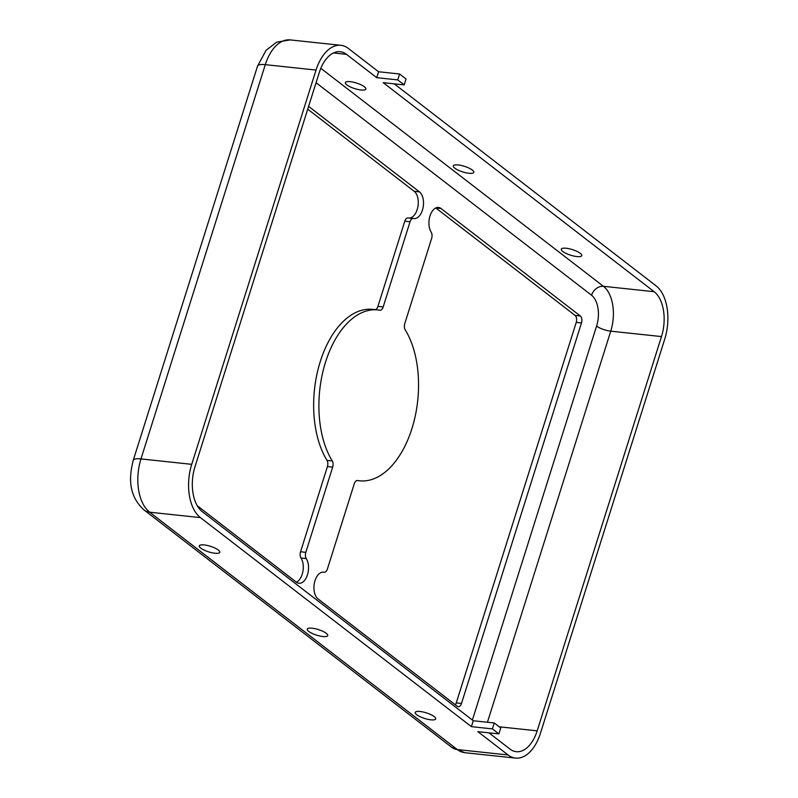 <?xml version="1.0" encoding="UTF-8"?>
<svg xmlns="http://www.w3.org/2000/svg" width="798" height="798" viewBox="0 0 798 798"><rect width="100%" height="100%" fill="white"/><g stroke="black" fill="none" stroke-linecap="round" stroke-linejoin="round"><path stroke-width="1.2" d="M468.975 173.276A10.743 2.923 17.5 0 1 458.182 170.154A10.743 2.923 17.5 0 1 453.334 165.884A10.743 2.923 17.5 0 1 464.456 166.323A10.743 2.923 17.5 0 1 473.822 172.348A10.743 2.923 17.5 0 1 468.975 173.276M500.735 727.976L494.261 722.978L492.396 728.893L498.87 733.891L500.735 727.976M399.579 73.995L378.581 71.75L376.716 77.665L397.723 79.91L404.197 84.897L406.062 78.992L399.579 73.995L397.723 79.91M431.638 238.393A5.367 3.082 96.1 0 0 431.189 232.148A13.965 8.01 -83.9 0 1 429.883 216.308A13.965 8.01 -83.9 0 1 438.491 207.46A13.965 8.01 -83.9 0 1 441.055 208.537L580.316 315.968A5.367 3.082 -83.9 0 1 581.463 322.981L461.503 703.447A5.367 3.082 -83.9 0 1 458.232 706.699A5.367 3.082 -83.9 0 1 457.254 706.29L317.983 598.859A13.965 8.01 -83.9 0 1 314.432 582.869A13.965 8.01 -83.9 0 1 323.509 572.156A13.965 8.01 -83.9 0 1 323.958 572.226A5.367 3.082 96.1 0 0 324.138 572.256A5.367 3.082 96.1 0 0 327.399 568.994L354.272 483.768A5.367 3.082 -83.9 0 1 357.544 480.516A5.367 3.082 -83.9 0 1 357.664 480.526A85.925 49.267 96.1 0 0 359.629 480.805A85.925 49.267 96.1 0 0 412.396 427.09A85.925 49.267 96.1 0 0 405.185 329.803A5.367 3.082 -83.9 0 1 404.766 323.619L431.638 238.393M413.145 218.462L408.237 217.944A5.367 3.082 96.1 0 0 408.067 217.914A5.367 3.082 96.1 0 0 404.795 221.176L377.923 306.402A5.367 3.082 -83.9 0 1 375.17 309.644M308.617 106.363L419.459 191.879A13.965 8.01 -83.9 0 1 423.02 207.869A13.965 8.01 -83.9 0 1 413.943 218.572A13.965 8.01 -83.9 0 1 413.494 218.502A5.367 3.082 96.1 0 0 413.314 218.472A5.367 3.082 96.1 0 0 410.052 221.734L383.18 306.961A5.367 3.082 -83.9 0 1 379.908 310.223A5.367 3.082 -83.9 0 1 379.788 310.203A85.925 49.267 96.1 0 0 377.823 309.923A85.925 49.267 96.1 0 0 325.055 363.649A85.925 49.267 96.1 0 0 332.257 460.935A5.367 3.082 -83.9 0 1 332.686 467.109L305.814 552.336A5.367 3.082 96.1 0 0 306.262 558.58A13.965 8.01 -83.9 0 1 307.569 574.43A13.965 8.01 -83.9 0 1 298.961 583.268A13.965 8.01 -83.9 0 1 296.397 582.201L197.246 505.713M441.055 208.537L435.808 207.979A13.965 8.01 -83.9 0 1 435.808 207.979L575.069 315.409A5.367 3.082 -83.9 0 1 576.216 322.422L456.257 702.888A5.367 3.082 -83.9 0 1 455.319 704.804M492.396 728.893L471.399 726.649L200.428 517.613A40.818 23.401 -83.9 0 1 191.72 464.326L316.038 70.064A40.818 23.401 -83.9 0 1 340.866 45.306A40.818 23.401 -83.9 0 1 348.357 48.439L378.581 71.75M394.252 83.84L656.026 285.794A40.818 23.401 -83.9 0 1 664.734 339.08L540.426 733.342A40.818 23.401 -83.9 0 1 515.588 758.1A40.818 23.401 -83.9 0 1 508.097 754.968L477.872 731.646L498.87 733.891M377.823 309.923L372.576 309.365A85.925 49.267 96.1 0 0 319.799 363.08A85.925 49.267 96.1 0 0 327.01 460.376A5.367 3.082 -83.9 0 1 327.429 466.551L300.557 551.777A5.367 3.082 96.1 0 0 301.016 558.021A13.965 8.01 -83.9 0 1 302.861 571.627A13.965 8.01 -83.9 0 1 296.417 582.211M494.261 722.978L473.264 720.744L202.293 511.698A34.374 19.711 -83.9 0 1 194.961 466.83L319.27 72.568A34.374 19.711 -83.9 0 1 340.187 51.71A34.374 19.711 -83.9 0 1 346.492 54.354L376.716 77.665M404.197 84.897L383.2 82.663L654.16 291.709A34.374 19.711 -83.9 0 1 661.492 336.576L537.184 730.838A34.374 19.711 -83.9 0 1 516.266 751.696A34.374 19.711 -83.9 0 1 509.962 749.053L488.925 732.823M307.729 109.166L414.212 191.321A13.965 8.01 -83.9 0 1 417.863 206.852A13.965 8.01 -83.9 0 1 409.234 218.044M312.118 628.216A10.743 2.923 -162.5 0 0 307.27 629.143A10.743 2.923 -162.5 0 0 316.636 635.168A10.743 2.923 -162.5 0 0 327.759 635.607A10.743 2.923 -162.5 0 0 322.901 631.338A10.743 2.923 -162.5 0 0 312.118 628.216M420.067 711.497A10.743 2.923 -162.5 0 0 415.219 712.434A10.743 2.923 -162.5 0 0 424.586 718.449A10.743 2.923 -162.5 0 0 435.708 718.888A10.743 2.923 -162.5 0 0 430.86 714.619A10.743 2.923 -162.5 0 0 420.067 711.497M204.158 544.924A10.743 2.923 -162.5 0 0 199.31 545.862A10.743 2.923 -162.5 0 0 208.677 551.877A10.743 2.923 -162.5 0 0 219.799 552.316A10.743 2.923 -162.5 0 0 214.941 548.046A10.743 2.923 -162.5 0 0 204.158 544.924M576.934 256.567A10.743 2.923 17.5 0 1 566.141 253.445A10.743 2.923 17.5 0 1 561.293 249.176A10.743 2.923 17.5 0 1 572.415 249.614A10.743 2.923 17.5 0 1 581.772 255.629A10.743 2.923 17.5 0 1 576.934 256.567M361.015 89.994A10.743 2.923 17.5 0 1 350.232 86.872A10.743 2.923 17.5 0 1 345.374 82.603A10.743 2.923 17.5 0 1 356.497 83.042A10.743 2.923 17.5 0 1 365.863 89.057A10.743 2.923 17.5 0 1 361.015 89.994M473.264 720.744L471.399 726.649M316.078 82.703L591.557 295.23A23.631 13.546 -83.9 0 1 596.595 326.073A10.743 2.923 -162.5 0 0 610.739 331.17L661.492 336.576M591.557 295.23A10.743 8.299 127.6 0 1 603.418 286.302A34.374 19.711 -83.9 0 1 610.739 331.17L487.438 722.25M410.052 221.734L404.795 221.176M461.503 703.447L456.257 702.888M257.525 66.154A17.187 4.678 17.5 0 1 265.285 64.658A40.818 23.401 -83.9 0 1 290.113 39.9L276.657 42.154L266.073 50.294L257.525 66.154L133.216 460.416C128.877 477.663 128.318 495.728 144.149 510.042A17.187 13.277 -52.4 0 0 149.675 512.206A40.818 23.401 -83.9 0 1 140.967 458.92L265.285 64.658L316.038 70.064M133.216 460.416A17.187 4.678 17.5 0 1 140.967 458.92L191.72 464.326M323.958 572.226L323.05 572.126M383.18 306.961L377.923 306.402M144.149 510.042L451.828 747.397L464.835 752.694A40.818 23.401 -83.9 0 1 457.344 749.561L149.675 512.206L200.428 517.613M451.828 747.397A17.187 13.277 -52.4 0 0 457.344 749.561L508.097 754.968M305.814 552.336L300.557 551.777M332.686 467.109L327.429 466.551M596.595 326.073L472.376 720.055M332.257 460.935L327.01 460.376M320.826 68.299L603.418 286.302L654.16 291.709M419.459 191.879L414.212 191.321M580.316 315.968L575.069 315.409M499.209 726.798L537.184 730.838M333.464 52.957L346.492 54.354M581.463 322.981L576.216 322.422M306.262 558.58L301.016 558.021M408.067 217.914L413.314 218.472M322.971 572.126L324.138 572.256M290.113 39.9L340.866 45.306M464.835 752.694L515.588 758.1M357.025 480.536L359.629 480.805"/></g></svg>
